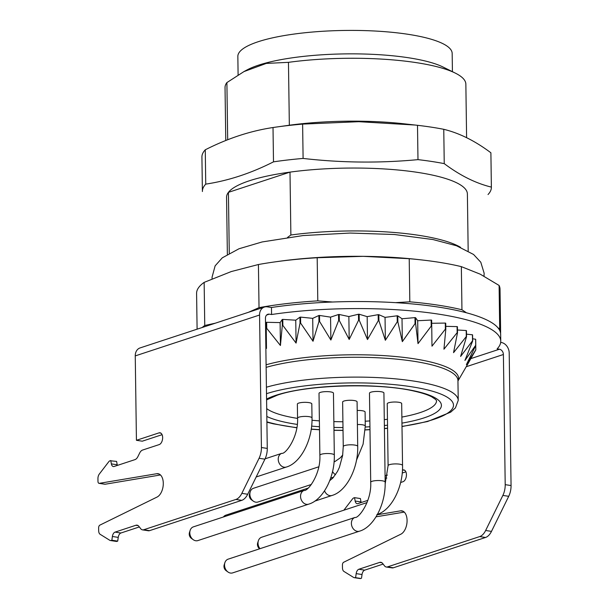 <?xml version="1.0" encoding="UTF-8"?>
<svg xmlns="http://www.w3.org/2000/svg" width="609" height="609" viewBox="0 0 609 609"><rect width="100%" height="100%" fill="white"/><g stroke="black" fill="none" stroke-linecap="round" stroke-linejoin="round"><path stroke-width="0.91" d="M488.03 194.53A144.508 33.023 179.2 0 0 491.379 187.306A144.508 33.023 179.2 0 0 491.372 187.108C475.72 183.294 460.008 175.468 444.243 163.631A144.508 33.023 179.2 0 0 417.98 159.634C379.635 163.235 341.337 162.831 303.099 158.431L302.62 124.107L358.808 121.693L415.239 125.051L404.041 123.802A120.422 27.519 179.2 0 0 289.344 125.226L288.46 62.339L266.3 63.412L243.965 71.588L226.891 82.588L227.69 139.743M466.601 137.695L465.855 84.149A120.422 27.519 179.2 0 0 455.296 73.103A120.422 27.519 179.2 0 0 288.46 62.339M226.891 82.588A120.422 27.519 179.2 0 0 225.033 87.513L225.772 140.496M238.104 74.937L237.845 56.439A107.176 24.489 -0.8 0 1 344.671 30.45A107.176 24.489 -0.8 0 1 452.175 53.447L452.426 71.687M243.958 71.565L247.292 69.791A107.176 24.489 -0.8 0 1 344.998 53.896A107.176 24.489 -0.8 0 1 443.108 67.059L455.296 73.103M289.344 125.226A120.422 27.519 179.2 0 0 287.928 125.424L276.341 127.045A144.508 33.023 -0.8 0 1 302.62 124.107M468.176 250.954L467.385 193.928A120.422 27.519 179.2 0 0 289.998 172.119L228.421 192.36A120.422 27.519 179.2 0 0 226.563 197.286L227.363 254.318M287.585 237.411L290.874 235.005L289.998 172.119A120.422 27.519 179.2 0 0 228.421 192.36L229.273 253.222M303.099 158.431A144.508 33.023 179.2 0 0 273.494 161.849C250.969 173.283 228.383 180.713 205.743 184.124A144.508 33.023 179.2 0 0 204.624 185.433A144.508 33.023 179.2 0 0 202.394 191.34A144.508 33.023 179.2 0 0 202.401 191.538M205.743 184.124L205.263 149.799C227.789 138.357 250.375 130.935 273.015 127.525A144.508 33.023 -0.8 0 1 276.341 127.045M273.015 127.525L273.494 161.849M202.394 191.34L201.922 157.015A144.508 33.023 -0.8 0 1 204.144 151.108A144.508 33.023 -0.8 0 1 205.263 149.799M444.243 163.631L443.763 129.306C459.414 133.12 475.127 140.945 490.892 152.783A144.508 33.023 -0.8 0 1 490.9 152.981L491.379 187.306M490.892 152.783L491.372 187.108M415.239 125.051L417.5 125.309A144.508 33.023 -0.8 0 1 443.763 129.306M417.5 125.309L417.98 159.634M193.205 539.673L191.325 538.31A4.446 3.494 -108.2 0 1 189.445 532.593L190.153 530.37A7.224 5.687 71.8 0 0 189.795 532.829A7.224 5.687 71.8 0 0 193.205 539.673A7.224 5.687 71.8 0 0 197.91 540.579L308.656 504.161A7.224 5.687 71.8 0 1 300.549 496.411A7.224 5.687 71.8 0 1 304.142 490.435L193.396 526.854A7.224 5.687 71.8 0 0 190.153 530.37M259.67 548.793L259.548 548.701A4.446 3.494 -108.2 0 1 257.66 542.984L258.368 540.769A7.224 5.687 71.8 0 0 258.018 543.22A7.224 5.687 71.8 0 0 259.99 548.686M253.268 501.108L251.388 499.745A4.446 3.494 -108.2 0 1 249.507 494.021L250.215 491.806A7.224 5.687 71.8 0 0 249.865 494.257A7.224 5.687 71.8 0 0 253.268 501.108A7.224 5.687 71.8 0 0 257.972 502.014L311.389 484.452M227.949 571.98L226.061 570.618A4.446 3.494 -108.2 0 1 224.181 564.901L224.888 562.686A7.224 5.687 71.8 0 0 224.538 565.137A7.224 5.687 71.8 0 0 227.949 571.98A7.224 5.687 71.8 0 0 232.646 572.894L359.5 531.177A7.224 5.687 71.8 0 1 351.393 523.42A7.224 5.687 71.8 0 1 354.986 517.452L228.131 559.161A7.224 5.687 71.8 0 0 224.888 562.686M367.06 502.57L261.619 537.245A7.224 5.687 71.8 0 0 258.368 540.769M318.781 466.806L253.458 488.289A7.224 5.687 71.8 0 0 250.215 491.806M307.956 488.167L225.817 515.176A7.224 5.687 71.8 0 0 223.419 516.98M334.318 455.068L333.458 393.17A7.224 1.652 179.2 0 0 326.211 391.625A7.224 1.652 179.2 0 0 319.009 393.376L319.87 455.266A7.224 1.652 -0.8 0 1 321.248 454.276A7.224 1.652 -0.8 0 1 329.309 453.568A7.224 1.652 -0.8 0 1 334.318 455.068C334.927 477.06 323.036 500.103 308.656 504.161M402.541 465.459L401.681 403.561A7.224 1.652 179.2 0 0 394.434 402.016A7.224 1.652 179.2 0 0 387.233 403.767L388.093 465.657A7.224 1.652 -0.8 0 1 389.471 464.667A7.224 1.652 -0.8 0 1 397.532 463.959A7.224 1.652 -0.8 0 1 402.541 465.459C403.15 487.451 391.26 510.494 376.88 514.559M312.006 417.949L311.808 403.889A7.224 1.652 179.2 0 0 304.561 402.336A7.224 1.652 179.2 0 0 297.359 404.087L297.557 418.155A7.224 1.652 -0.8 0 1 298.928 417.165A7.224 1.652 -0.8 0 1 306.997 416.449A7.224 1.652 -0.8 0 1 312.006 417.949C312.615 439.949 300.717 462.992 286.337 467.05L256.183 476.969M357.399 424.534A7.224 1.652 -0.8 0 1 365.286 426.072L365.088 412.004A7.224 1.652 179.2 0 0 357.201 410.466M385.162 482.077L383.921 392.988A7.224 1.652 179.2 0 0 376.674 391.442A7.224 1.652 179.2 0 0 369.473 393.193L370.714 482.282A7.224 1.652 -0.8 0 1 372.091 481.293A7.224 1.652 -0.8 0 1 380.153 480.577A7.224 1.652 -0.8 0 1 385.162 482.077C385.771 504.077 373.88 527.12 359.5 531.177M357.704 446.359L357.08 401.818A7.224 1.652 179.2 0 0 349.832 400.265A7.224 1.652 179.2 0 0 342.631 402.016L343.255 446.564A7.224 1.652 -0.8 0 1 344.625 445.567A7.224 1.652 -0.8 0 1 352.695 444.859A7.224 1.652 -0.8 0 1 357.704 446.359C358.313 468.359 346.414 491.394 332.034 495.46L314.708 501.161M266.712 408.631A86.706 19.815 179.2 0 0 297.557 418.413M311.998 420.248A86.706 19.815 179.2 0 0 319.39 420.872M333.854 421.603A86.706 19.815 179.2 0 0 342.905 421.763M365.217 421.215A86.706 19.815 179.2 0 0 369.861 420.933M384.294 419.647A86.706 19.815 179.2 0 0 387.446 419.274M401.871 417.081A86.706 19.815 179.2 0 0 436.546 400.707L435.679 399.496L431.819 396.878C427.998 394.845 422.25 392.95 414.577 391.206C378.844 382.543 306.593 384.743 277.247 395.203L266.59 399.877M265.859 347.693L266.483 348.417L266.224 328.441A127.045 29.034 -0.8 0 1 266.734 328.335L280.429 345.501L282.302 325.533A127.045 29.034 -0.8 0 1 282.873 325.45L296.073 343.095L300.024 323.219A127.045 29.034 -0.8 0 1 300.648 323.151L313.026 341.261L318.956 321.537A127.045 29.034 -0.8 0 1 319.611 321.499L330.877 340.035L338.634 320.547A127.045 29.034 -0.8 0 1 339.304 320.524L349.185 339.457L358.564 320.265A127.045 29.034 -0.8 0 1 359.234 320.265L367.493 339.54L378.265 320.699A127.045 29.034 -0.8 0 1 378.92 320.73L385.36 340.279L397.251 321.841A127.045 29.034 -0.8 0 1 397.867 321.887L402.336 341.649L415.049 323.653A127.045 29.034 -0.8 0 1 415.62 323.729L418.01 343.636L431.225 326.104A127.045 29.034 -0.8 0 1 431.735 326.196L431.987 346.171L445.377 329.126A127.045 29.034 -0.8 0 1 445.811 329.233L443.938 349.201L457.161 332.643A127.045 29.034 -0.8 0 1 457.511 332.773L453.553 352.649L466.281 336.571A127.045 29.034 -0.8 0 1 466.54 336.716L460.61 356.432L472.523 340.819A127.045 29.034 -0.8 0 1 472.675 340.964L464.926 360.452L475.72 345.273A127.045 29.034 -0.8 0 1 475.774 345.425L466.387 364.616L475.804 349.832A127.045 29.034 -0.8 0 1 475.751 349.985L467.781 364.037M466.502 334.166L472.439 334.783L472.523 340.819M457.473 330.002L466.197 330.535A127.045 29.034 179.2 0 1 466.456 330.672L466.54 336.716M466.197 330.535L466.281 336.571M445.773 326.348L457.077 326.607A127.045 29.034 179.2 0 1 457.428 326.728L457.511 332.773M457.077 326.607L457.161 332.643M431.69 323.272L445.293 323.082A127.045 29.034 179.2 0 1 445.727 323.196L445.811 329.233M445.293 323.082L445.377 329.126M415.62 323.729L415.536 317.685L417.69 320.73L431.142 320.06A127.045 29.034 179.2 0 1 431.652 320.159L431.735 326.196M431.142 320.06L431.225 326.104M417.69 320.73L418.01 343.636M415.536 317.685A127.045 29.034 179.2 0 0 414.965 317.616L415.049 323.653M397.867 321.887L397.784 315.85L402.016 318.751L414.965 317.616M402.016 318.751L402.336 341.649M397.784 315.85A127.045 29.034 179.2 0 0 397.167 315.797L397.251 321.841M378.92 320.73L378.836 314.686L385.04 317.373L397.167 315.797M385.04 317.373L385.36 340.279M378.836 314.686A127.045 29.034 179.2 0 0 378.181 314.663L378.265 320.699M359.234 320.265L359.15 314.229L367.174 316.642L378.181 314.663M367.174 316.642L367.493 339.54M359.15 314.229A127.045 29.034 179.2 0 0 358.48 314.229L358.564 320.265M339.304 320.524L339.221 314.488L348.866 316.558L358.48 314.229M348.866 316.558L349.185 339.457M339.221 314.488A127.045 29.034 179.2 0 0 338.551 314.51L338.634 320.547M319.611 321.499L319.527 315.454L330.558 317.137L338.551 314.51M330.558 317.137L330.877 340.035M319.527 315.454A127.045 29.034 179.2 0 0 318.872 315.5L318.956 321.537M300.648 323.151L300.564 317.106L312.706 318.355L318.872 315.5M312.706 318.355L313.026 341.261M300.564 317.106A127.045 29.034 179.2 0 0 299.94 317.175L300.024 323.219M282.873 325.45L282.789 319.405L295.753 320.197L299.94 317.175M295.753 320.197L296.073 343.095M282.789 319.405A127.045 29.034 179.2 0 0 282.218 319.497L282.302 325.533M266.734 328.335L266.651 322.298L280.11 322.603L282.218 319.497M280.11 322.603L280.429 345.501M266.651 322.298A127.045 29.034 179.2 0 0 266.141 322.405L266.224 328.441M265.547 325.526L266.163 325.518L266.141 322.405M266.163 325.518L266.483 348.417M475.743 345.493L475.804 349.832M472.645 338.779L475.637 339.236A127.045 29.034 179.2 0 1 475.69 339.388L475.774 345.425M475.637 339.236L475.72 345.273M472.439 334.783A127.045 29.034 179.2 0 1 472.592 334.927L472.675 340.964M261.413 447.524L267.267 448.414A14.449 8.29 98.7 0 1 264.923 459.178L247.696 494.249A14.449 8.29 98.7 0 1 241.758 500.339L149.555 530.652A7.224 4.141 98.7 0 1 148.375 530.766L142.521 529.868A7.224 4.141 -81.3 0 0 143.709 529.761L235.904 499.449A14.449 8.29 -81.3 0 0 241.842 493.351L259.069 458.28A14.449 8.29 -81.3 0 0 261.413 447.524L259.563 315.028L135.251 355.9A9.637 7.574 -108.2 0 1 140.047 347.937L264.352 307.065A9.637 7.574 71.8 0 0 259.563 315.028M110.747 460.526L111.371 463.891L117.217 464.781L116.593 461.416L110.092 460.739A4.819 2.763 -81.3 0 0 108.684 461.835L99.297 474.076A4.819 2.763 -81.3 0 0 97.942 478.605L97.98 481.422A2.406 1.378 -81.3 0 0 99.031 483.34A2.406 1.378 -81.3 0 0 99.29 483.34L156.741 473.718A12.043 6.905 -81.3 0 1 158.035 473.703A12.043 6.905 -81.3 0 1 163.273 484.383A12.043 6.905 -81.3 0 1 157.069 497.051L99.876 525.125A2.406 1.378 -81.3 0 0 98.628 527.881L98.666 530.705A4.819 2.763 -81.3 0 0 100.135 534.299L109.78 540.29A4.819 2.763 -81.3 0 0 110.412 540.526A4.819 2.763 -81.3 0 0 111.203 540.449L111.858 540.236L112.383 536.491A4.819 2.763 98.7 0 1 115.063 532.114L135.86 525.278A7.224 4.141 98.7 0 1 137.048 525.164A7.224 4.141 98.7 0 1 138.882 526.351L140.679 528.688A7.224 4.141 -81.3 0 0 142.521 529.868M139.347 526.945L120.917 533.004A4.819 2.763 -81.3 0 0 118.237 537.382L117.712 541.127L117.05 541.34A4.819 2.763 98.7 0 1 116.266 541.416L110.412 540.526M111.858 540.236L117.712 541.127M160.464 474.967L105.144 484.231A2.406 1.378 98.7 0 1 104.885 484.231A2.406 1.378 98.7 0 1 104.634 484.155M117.217 464.781A4.819 2.763 -81.3 0 0 117.37 465.413M162.085 434.681L142.285 441.19L136.431 440.299L159.033 432.87A6.021 3.456 -81.3 0 1 160.022 432.778A6.021 3.456 -81.3 0 1 162.626 438.404A6.021 3.456 -81.3 0 1 159.2 444.593L142.597 450.051A7.224 4.141 -81.3 0 0 139.628 453.096L137.908 456.59A7.224 4.141 98.7 0 1 134.947 459.635L114.149 466.471A4.819 2.763 98.7 0 1 113.358 466.547A4.819 2.763 98.7 0 1 111.371 463.891M402.442 470.133L402.831 470.003A6.021 3.456 98.7 0 1 403.813 469.912A6.021 3.456 98.7 0 1 406.416 475.545A6.021 3.456 98.7 0 1 402.991 481.727L400.631 482.503M367.882 500.339L357.94 503.605A4.819 2.763 98.7 0 1 357.148 503.681A4.819 2.763 98.7 0 1 355.161 501.032L354.537 497.66L360.391 498.55L361.015 501.923A4.819 2.763 -81.3 0 0 361.167 502.547M354.537 497.66L353.882 497.873A4.819 2.763 -81.3 0 0 352.482 498.969L343.872 510.197M377.268 514.75L400.532 510.852L403.059 511.24M376.05 516.82L404.262 512.1M354.202 577.659A4.819 2.763 -81.3 0 0 354.994 577.583L360.848 578.474A4.819 2.763 98.7 0 1 360.056 578.55L354.202 577.659A4.819 2.763 -81.3 0 1 353.578 577.423L343.933 571.432A4.819 2.763 -81.3 0 1 342.464 567.839L342.425 565.015A2.406 1.378 -81.3 0 1 343.666 562.259L400.859 534.184A12.043 6.905 -81.3 0 0 407.063 521.517A12.043 6.905 -81.3 0 0 401.833 510.837A12.043 6.905 -81.3 0 0 400.532 510.852M360.848 578.474L354.994 577.583M361.502 578.261L362.028 574.515L356.174 573.625A4.819 2.763 98.7 0 1 358.861 569.248L379.658 562.411A7.224 4.141 98.7 0 1 380.838 562.305A7.224 4.141 98.7 0 1 382.68 563.485L384.477 565.822A7.224 4.141 -81.3 0 0 386.312 567.009A7.224 4.141 -81.3 0 0 387.499 566.895L393.353 567.786A7.224 4.141 98.7 0 1 392.166 567.9L386.312 567.009M355.648 577.37L356.174 573.625M358.861 569.248L364.707 570.138A4.819 2.763 -81.3 0 0 362.028 574.515M364.707 570.138L383.137 564.079M393.353 567.786L485.548 537.473L479.702 536.582L387.499 566.895M500.674 342.395L501.276 342.486A9.637 7.574 71.8 0 1 509.208 353.053L511.058 485.548A14.449 8.29 98.7 0 1 508.713 496.312L491.486 531.383A14.449 8.29 98.7 0 1 485.548 537.473M479.702 536.582A14.449 8.29 -81.3 0 0 485.639 530.492L502.867 495.421A14.449 8.29 -81.3 0 0 505.204 484.657L511.058 485.548M385.109 478.179L386.814 478.088M402.222 473.018L405.883 471.815M385.078 475.842L387.393 475.081M267.267 448.414L265.448 318.263A4.819 3.791 -108.2 0 1 267.846 314.282A4.819 3.791 -108.2 0 1 269.285 314.168L271.568 314.518A151.732 34.675 -0.8 0 1 423.872 312.151A151.732 34.675 -0.8 0 1 500.75 341.185A151.732 34.675 -0.8 0 1 497.134 348.873L499.426 349.223A4.819 3.791 -108.2 0 1 503.392 354.507L505.204 484.657M136.431 440.299L135.251 355.9M271.568 314.518L271.469 307.484A151.732 34.675 -0.8 0 1 423.78 305.117A151.732 34.675 -0.8 0 1 500.651 334.158L500.75 341.185M264.352 307.065A9.637 7.574 71.8 0 1 267.237 306.837L271.469 307.484M248.48 312.28L259.031 307.644A151.732 34.675 -0.8 0 1 317.791 300.861L332.552 302.011M202.196 327.505A151.732 34.675 -0.8 0 1 204.753 325.488L215.32 323.189M498.215 328.106L499.7 328.571A151.732 34.675 -0.8 0 1 500.628 332.27A151.732 34.675 -0.8 0 1 500.583 333.214M395.477 302.65L409.819 301.82A151.732 34.675 -0.8 0 1 461.949 309.76L466.464 312.79M499.7 328.571L499.098 285.446L480.196 274.164L461.348 266.643L461.949 309.76M461.348 266.643A151.732 34.675 179.2 0 0 421.032 259.868A151.732 34.675 179.2 0 0 409.218 258.703L363.177 256.336L317.19 257.736L317.791 300.861M409.819 301.82L409.218 258.703M317.19 257.736A151.732 34.675 179.2 0 0 274.743 261.916A151.732 34.675 179.2 0 0 258.422 264.519L231.26 271.561L204.152 282.37L204.753 325.488M259.031 307.644L258.422 264.519M204.152 282.37A151.732 34.675 179.2 0 0 196.593 293.386L197.095 329.18M500.628 332.27L500.027 289.153A151.732 34.675 179.2 0 0 499.098 285.446M274.743 261.916L278.214 261.428A144.508 33.023 -0.8 0 1 363.177 256.336A144.508 33.023 -0.8 0 1 417.546 259.48L421.032 259.868M290.874 235.005A120.422 27.519 -0.8 0 1 460.541 247.307M297.557 418.155C298.623 437.056 285.438 454.504 281.822 453.324A7.224 5.687 71.8 0 0 278.229 459.3A7.224 5.687 71.8 0 0 286.337 467.05M332.552 471.48A7.224 5.687 71.8 0 0 335.544 474.662M342.7 454.976L340.423 457.747L335.102 461.439A7.224 5.687 71.8 0 0 334.067 461.942M324.551 490.839A7.224 5.687 71.8 0 0 332.034 495.46M266.575 399.07A91.517 20.919 -0.8 0 1 275.808 395.317A91.517 20.919 -0.8 0 1 415.338 391.115A91.517 20.919 -0.8 0 1 401.955 423.126M387.53 425.181A91.517 20.919 -0.8 0 1 384.378 425.531M369.937 426.749A91.517 20.919 -0.8 0 1 365.293 427.023M342.989 427.556A91.517 20.919 -0.8 0 1 333.938 427.411M319.474 426.734A91.517 20.919 -0.8 0 1 311.618 426.11M297.268 424.412A91.517 20.919 -0.8 0 1 266.818 416.465M266.894 421.847A103.56 23.667 179.2 0 0 296.842 427.632M311.245 429.079A103.56 23.667 179.2 0 0 319.512 429.634M333.976 430.205A103.56 23.667 179.2 0 0 343.027 430.312M365.233 429.817A103.56 23.667 179.2 0 0 369.983 429.566M384.416 428.47A103.56 23.667 179.2 0 0 387.568 428.157M402.001 426.376A103.56 23.667 179.2 0 0 426.962 389.768A103.56 23.667 179.2 0 0 266.498 393.688M266.407 387.217A108.379 24.771 -0.8 0 1 386.441 378.12A108.379 24.771 -0.8 0 1 458.227 400.402L455.441 407.885L450.713 412.148L427.609 421.512L402.001 426.544M458.227 400.402L457.945 380.564A108.379 24.771 179.2 0 0 386.167 358.275A108.379 24.771 179.2 0 0 266.133 367.372M266.095 364.799A109.026 24.916 -0.8 0 1 392.234 356.235A109.026 24.916 -0.8 0 1 457.953 380.922M241.842 493.351L247.696 494.249M241.758 500.339L235.904 499.449M143.709 529.761L149.555 530.652M138.144 525.628L135.86 525.278M115.063 532.114L120.917 533.004M118.237 537.382L112.383 536.491M111.203 540.449L117.05 541.34M156.741 473.718L159.269 474.099M99.29 483.34L105.144 484.231M160.936 433.159L159.033 432.87M264.923 459.178L259.069 458.28M404.734 470.293L402.831 470.003M355.161 501.032L361.015 501.923M381.942 562.762L379.658 562.411M485.639 530.492L491.486 531.383M508.713 496.312L502.867 495.421M503.392 354.507L466.22 366.725M470.909 358.594L499.426 349.223M269.285 314.168L266.62 315.043M281.822 453.324L265.09 458.828M335.102 461.439L334.075 461.774M333.671 477.121L330.672 478.111M319.87 455.266C320.943 474.167 307.751 491.615 304.142 490.435M388.093 465.657L385.162 483.995M365.286 426.072L363.093 444.212L356.448 460.358M370.714 482.282C371.787 501.184 358.594 518.632 354.986 517.452M343.255 446.564L342.631 455.463L339.38 467.407L337.47 471.473L332.841 478.042L329.743 480.646M387.575 428.302L384.416 428.614M369.983 429.695L365.225 429.946M343.027 430.441L333.976 430.335M319.519 429.771L311.222 429.223M296.811 427.8L273.312 423.818L266.894 422.189M457.953 380.99L468.275 363.192M104.885 484.231L99.031 483.34M484.01 276.136L484.147 273.251L480.79 262.228L473.558 254.463L456.484 245.754L432.953 239.543L394.35 234.503L350.129 233.049L303.076 235.561L262.129 241.956L239.002 248.761L222.277 257.828L215.129 265.844L212.031 277.301L212.107 278.815"/></g></svg>
